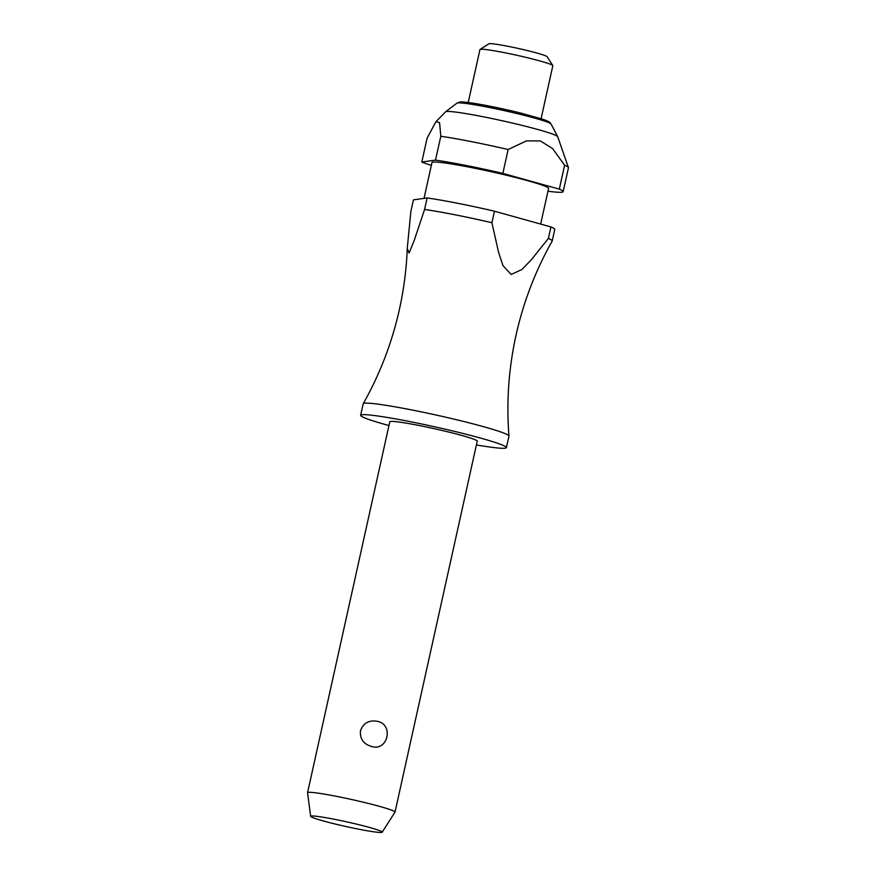 <?xml version="1.0" encoding="UTF-8"?>
<svg xmlns="http://www.w3.org/2000/svg" width="876" height="876" viewBox="0 0 876 876"><rect width="100%" height="100%" fill="white"/><g stroke="black" fill="none" stroke-linecap="round" stroke-linejoin="round"><path stroke-width="1.31" d="M476.413 444.931A74.646 4.818 -167.5 0 0 506.405 447.636L508.956 436.117A74.646 4.818 -167.5 0 0 508.956 436.018A74.646 4.818 -167.5 0 0 449.508 418.071A74.646 4.818 -167.5 0 0 363.222 403.716A74.646 4.818 -167.5 0 0 363.19 403.803L360.638 415.323A74.646 4.818 -167.5 0 0 388.955 425.539M395.021 812.096L477.245 441.175A44.785 2.891 -167.5 0 0 441.581 430.346A44.785 2.891 -167.5 0 0 389.787 421.783L307.553 792.703A44.785 2.891 12.5 0 1 359.346 801.266A44.785 2.891 12.5 0 1 395.021 812.096A44.785 2.891 12.5 0 1 394.988 812.162L382.199 832.2A36.639 2.365 -167.5 0 0 353.039 823.298A36.639 2.365 -167.5 0 0 310.673 816.344A36.639 2.365 -167.5 0 0 339.855 825.137A36.639 2.365 -167.5 0 0 382.199 832.2M310.673 816.344L307.553 792.769A44.785 2.891 12.5 0 1 307.553 792.703M371.501 746.462C363.485 744.074 359.806 738.84 360.463 730.781C363.299 723.127 368.84 719.952 377.085 721.266C394.145 724.036 387.98 751.838 371.501 746.462M506.405 447.636A74.646 4.818 -167.5 0 0 446.946 429.59A74.646 4.818 -167.5 0 0 360.638 415.323M540.667 224.081L548.584 188.395A59.721 3.854 -167.5 0 0 501.017 173.963A59.721 3.854 -167.5 0 0 431.967 162.542L424.028 198.381M547.949 191.22A74.646 4.818 -167.5 0 0 563.158 191.625L568.447 167.765A74.646 4.818 -167.5 0 0 568.425 167.568L557.694 136.7A57.477 3.712 -167.5 0 0 557.673 136.634A57.477 3.712 -167.5 0 0 511.934 122.958A57.477 3.712 -167.5 0 0 445.599 111.789A57.477 3.712 -167.5 0 0 445.555 111.832L435.898 121.764L439.566 122.574L440.803 136.273L435.514 160.122L421.805 162.049A74.646 4.818 -167.5 0 0 431.342 165.367M421.805 162.049L427.094 138.189L435.898 121.764M563.158 191.625A74.646 4.818 -167.5 0 0 559.315 189.128L502.857 173.382L508.135 149.522A74.646 4.818 -167.5 0 0 440.803 136.273M508.135 149.522L526.421 140.894L540.35 140.926L552.625 148.591L564.604 165.268L559.315 189.128M541.094 118.676L552.833 65.722A37.329 2.409 -167.5 0 0 552.789 65.558A37.329 2.409 -167.5 0 0 523.114 56.699A37.329 2.409 -167.5 0 0 480.059 49.428A37.329 2.409 -167.5 0 0 479.949 49.571L468.211 102.514M552.789 65.558L547.128 56.699A29.861 1.927 -167.5 0 0 523.377 49.614A29.861 1.927 -167.5 0 0 488.939 43.8L480.059 49.428M548.376 238.458L531.217 259.898L521.943 269.512L511.157 274.462L502.988 265.647L498.586 252.408L491.918 222.723L494.469 211.204L550.927 226.939L548.376 238.458A74.646 4.818 12.5 0 1 552.219 240.966A74.646 4.818 12.5 0 1 552.187 241.053C535.466 270.673 523.399 302.089 516.008 335.311C508.671 368.533 506.328 402.106 508.956 436.018M424.575 209.463L414.184 240.539L409.081 253.044L407.263 248.302L410.866 211.39L413.428 199.87L427.138 197.943L424.575 209.463A74.646 4.818 12.5 0 1 491.918 222.723M552.219 240.966L554.771 229.446A74.646 4.818 -167.5 0 0 550.927 226.939M502.857 173.382A74.646 4.818 -167.5 0 0 435.514 160.122M568.425 167.568A74.646 4.818 -167.5 0 0 564.604 165.268M494.469 211.204A74.646 4.818 -167.5 0 0 427.138 197.943M456.911 103.149L459.659 102.065C464.543 100.981 495.236 106.752 520.618 113.026L543.219 119.377C552.187 122.771 549.219 122.333 551.081 124.02A48.3 3.121 -167.5 0 0 512.646 112.533A48.3 3.121 -167.5 0 0 457.611 102.93A48.3 3.121 -167.5 0 0 456.911 103.149L445.599 111.789M461.247 102.142A44.862 2.891 12.5 0 1 512.372 111.055M363.222 403.716C379.943 374.096 391.999 342.669 399.401 309.458C403.858 289.31 406.486 268.921 407.263 248.302M551.081 124.02L557.673 136.634"/></g></svg>
